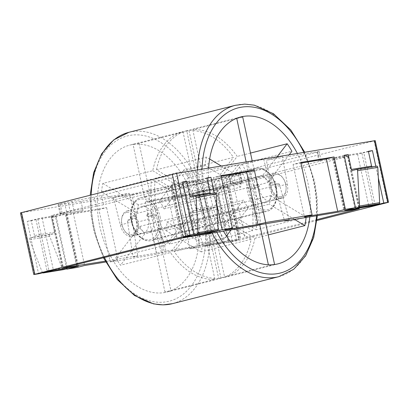 <?xml version="1.0" encoding="UTF-8"?>
<svg xmlns="http://www.w3.org/2000/svg" width="409" height="409" viewBox="0 0 409 409"><rect width="100%" height="100%" fill="white"/><g stroke="black" fill="none" stroke-linecap="round" stroke-linejoin="round"><path stroke-width="0.31" stroke-dasharray="2.04 1.53" d="M241.975 163.943A75.767 49.003 -104.2 0 1 254.147 196.023A75.767 49.003 -104.2 0 1 256.208 229.776L220.579 208.334A22.096 14.295 -104.2 0 0 219.832 201.693A22.096 14.295 -104.2 0 0 217.757 195.267L241.975 163.943L291.919 151.269M254.909 238.289A75.767 49.003 -104.2 0 1 224.694 277.374L213.288 224.607A22.096 14.295 -104.2 0 0 219.285 216.847L254.909 238.289L268.197 234.914M218.636 278.371A75.767 49.003 -104.2 0 1 174.188 251.622L198.406 220.298A22.096 14.295 -104.2 0 0 207.23 225.604L218.636 278.371L268.58 265.702L268.386 264.792M156.489 169.766A75.767 49.003 -104.2 0 1 186.708 130.681L198.114 183.447A22.096 14.295 -104.2 0 0 192.118 191.207L156.489 169.766L206.433 157.097L209.633 159.024M169.428 244.112A75.767 49.003 -104.2 0 1 155.195 178.278L190.819 199.715A22.096 14.295 -104.2 0 0 193.646 212.787L169.428 244.112L219.372 231.443L243.59 200.119L193.646 212.787M187.087 200.666L137.143 213.334L101.514 191.893L151.458 179.224A75.767 49.003 -104.2 0 0 165.691 245.063L189.914 213.733A22.096 14.295 -104.2 0 1 187.087 200.666L151.458 179.224M101.514 191.893A75.767 49.003 -104.2 0 1 102.812 183.385L152.756 170.717A75.767 49.003 -104.2 0 1 182.971 131.626L133.027 144.3A75.767 49.003 -104.2 0 1 133.39 144.203A75.767 49.003 -104.2 0 1 139.086 143.298L189.03 130.629A75.767 49.003 -104.2 0 1 233.478 157.378L183.534 170.047A75.767 49.003 -104.2 0 1 188.293 177.557L238.237 164.888A75.767 49.003 -104.2 0 1 250.415 196.969A75.767 49.003 -104.2 0 1 252.476 230.722L202.532 243.396A75.767 49.003 -104.2 0 1 201.233 251.903L251.177 239.234A75.767 49.003 -104.2 0 1 220.962 278.319L171.018 290.988A75.767 49.003 -104.2 0 1 170.655 291.085A75.767 49.003 -104.2 0 1 164.96 291.99L214.904 279.321A75.767 49.003 -104.2 0 1 170.456 252.568L120.512 265.242A75.767 49.003 -104.2 0 1 115.752 257.731L165.691 245.063M196.739 210.589A75.767 49.003 -104.2 0 1 166.918 292.031A75.767 49.003 -104.2 0 1 100.788 230.64A75.767 49.003 -104.2 0 1 129.658 145.149A75.767 49.003 -104.2 0 1 196.739 210.589M238.237 164.888L214.019 196.213A22.096 14.295 -104.2 0 1 216.095 202.639A22.096 14.295 -104.2 0 1 216.847 209.285L252.476 230.722M251.177 239.234L215.548 217.792A22.096 14.295 -104.2 0 1 209.551 225.553L220.962 278.319M214.904 279.321L203.498 226.555A22.096 14.295 -104.2 0 1 194.674 221.243L170.456 252.568M152.756 170.717L188.38 192.153A22.096 14.295 -104.2 0 1 194.382 184.393L182.971 131.626M189.03 130.629L200.436 183.396A22.096 14.295 -104.2 0 1 209.26 188.707L233.478 157.378M271.126 188.181A13.257 8.574 -104.2 0 1 265.906 202.435A13.257 8.574 -104.2 0 1 254.332 191.688A13.257 8.574 -104.2 0 1 259.388 176.729A13.257 8.574 -104.2 0 1 271.126 188.181M153.498 218.017A13.257 8.574 -104.2 0 1 148.283 232.271A13.257 8.574 -104.2 0 1 136.708 221.53A13.257 8.574 -104.2 0 1 141.759 206.565A13.257 8.574 -104.2 0 1 153.498 218.017M201.233 251.903L165.609 230.461A22.096 14.295 -104.2 0 0 166.903 221.954L216.847 209.285M165.609 230.461L215.548 217.792M164.96 291.99L153.554 239.224A22.096 14.295 -104.2 0 0 157.455 239.066A22.096 14.295 -104.2 0 0 159.607 238.222L209.551 225.553M153.554 239.224L203.498 226.555M115.752 257.731L139.97 226.402A22.096 14.295 -104.2 0 0 144.73 233.912L194.674 221.243M139.97 226.402L189.914 213.733M137.143 213.334A22.096 14.295 -104.2 0 1 138.436 204.822L188.38 192.153M139.086 143.298L150.492 196.064A22.096 14.295 -104.2 0 0 146.591 196.223A22.096 14.295 -104.2 0 0 144.438 197.066L194.382 184.393M150.492 196.064L200.436 183.396M188.293 177.557L164.075 208.887A22.096 14.295 -104.2 0 0 159.316 201.376L209.26 188.707M164.075 208.887L214.019 196.213M198.406 220.298L248.35 207.624A22.096 14.295 -104.2 0 1 243.59 200.119M213.288 224.607L263.227 211.939A22.096 14.295 -104.2 0 1 261.08 212.777A22.096 14.295 -104.2 0 1 257.174 212.936L207.23 225.604M220.579 208.334L270.523 195.666A22.096 14.295 -104.2 0 1 269.229 204.178L219.285 216.847M198.114 183.447L248.058 170.778A22.096 14.295 -104.2 0 1 250.211 169.939A22.096 14.295 -104.2 0 1 254.117 169.776L204.173 182.45A22.096 14.295 -104.2 0 1 212.997 187.757L262.941 175.088A22.096 14.295 -104.2 0 1 267.701 182.598L217.757 195.267M190.819 199.715L240.763 187.046A22.096 14.295 -104.2 0 1 242.062 178.539L192.118 191.207M242.706 117.01L192.762 129.679A75.767 49.003 -104.2 0 1 237.215 156.432L212.997 187.757M192.762 129.679L204.173 182.45M250.502 153.063L237.215 156.432M236.709 118.288L236.653 118.012A75.767 49.003 -104.2 0 1 237.016 117.915A75.767 49.003 -104.2 0 1 238.897 117.501M236.653 118.012L186.708 130.681M208.605 167.695L205.139 165.609A75.767 49.003 -104.2 0 1 206.433 157.097M205.139 165.609L155.195 178.278M226.458 235.942L224.132 238.953A75.767 49.003 -104.2 0 1 219.372 231.443M224.132 238.953L174.188 251.622M274.597 264.521L274.638 264.705A75.767 49.003 -104.2 0 1 274.275 264.797A75.767 49.003 -104.2 0 1 268.58 265.702M274.638 264.705L224.694 277.374M270.523 195.666L306.152 217.107A75.767 49.003 -104.2 0 1 306.111 217.481M306.152 217.107L256.208 229.776M309.807 216.872A75.767 49.003 75.8 0 0 307.829 182.404A75.767 49.003 75.8 0 0 297.363 153.436M208.58 168.104A75.767 49.003 75.8 0 0 223.472 231.136M159.316 201.376L183.534 170.047M144.438 197.066L133.027 144.3M102.812 183.385L138.436 204.822M144.73 233.912L120.512 265.242M159.607 238.222L171.018 290.988M166.903 221.954L202.532 243.396M221.243 166.013L242.062 178.539M240.763 187.046L209.132 168.012M252.195 160.895L254.117 169.776M248.058 170.778L246.136 161.898M289.199 154.786L267.701 182.598M262.941 175.088L277.087 156.785M294.521 219.398L269.229 204.178M259.746 224.838L257.174 212.936M263.227 211.939L265.778 223.733M248.35 207.624L231.157 229.863M280.917 196.652A11.365 7.352 -104.2 0 1 270.957 181.509A11.365 7.352 -104.2 0 1 283.079 178.186A11.365 7.352 -104.2 0 1 286.039 189.863A11.365 7.352 -104.2 0 1 280.917 196.652M280.247 198.125A12.628 8.165 -104.2 0 1 269.582 187.465A12.628 8.165 -104.2 0 1 274.475 173.554A12.628 8.165 -104.2 0 1 282.65 177.603A12.628 8.165 -104.2 0 1 285.942 190.574A12.628 8.165 -104.2 0 1 280.686 198.033A12.628 8.165 -104.2 0 1 280.247 198.125M127.419 210.875A12.628 8.165 -104.2 0 1 138.084 221.535A12.628 8.165 -104.2 0 1 133.191 235.451A12.628 8.165 -104.2 0 1 132.751 235.538A12.628 8.165 -104.2 0 1 125.016 231.397A12.628 8.165 -104.2 0 1 121.724 218.426A12.628 8.165 -104.2 0 1 126.979 210.967A12.628 8.165 -104.2 0 1 127.419 210.875M126.749 212.348A11.365 7.352 -104.2 0 1 136.708 227.491A11.365 7.352 -104.2 0 1 124.592 230.814A11.365 7.352 -104.2 0 1 121.626 219.142A11.365 7.352 -104.2 0 1 126.749 212.348M375.217 140.624L219.035 180.129L20.45 212.884M263.698 159.224L270.651 186.816A13.032 8.431 75.8 0 0 282.19 198.068A13.032 8.431 75.8 0 0 287.317 184.06L282.271 156.156L263.698 159.224L247.828 163.252L253.391 185.328A1.263 0.818 75.8 0 0 254.04 186.284A0.946 0.613 75.8 0 1 254.572 187.245A0.946 0.613 75.8 0 1 254.168 188.063A0.946 0.613 75.8 0 1 254.137 188.074L251.223 188.554A1.263 0.818 75.8 0 0 251.177 188.564A1.263 0.818 75.8 0 0 250.661 189.812L256.315 225.712M113.4 197.353L120.348 224.94A13.032 8.431 75.8 0 0 131.887 236.197A13.032 8.431 75.8 0 0 137.02 222.189L131.974 194.285L113.4 197.353L129.27 193.324L81.023 201.294A126.279 5.281 -12.2 0 1 68.415 203.253L58.932 204.607A6.314 0.266 -12.2 0 1 58.063 204.658A6.314 0.266 -12.2 0 1 60.195 203.989L64.627 202.864A6.314 0.266 -12.2 0 1 71.958 201.259L94.239 197.066A6.314 0.266 -12.2 0 0 101.565 195.461L187.849 173.574A6.314 0.266 -12.2 0 1 196.55 171.719L247.828 163.252M131.974 194.285L147.843 190.257L196.09 182.286L198.089 191.535L229.377 186.366L240.712 238.774L166.018 251.116L156.289 215.891A1.263 0.818 75.8 0 0 155.246 214.899L152.332 215.379A0.946 0.613 75.8 0 1 151.591 214.776A0.946 0.613 75.8 0 1 151.673 213.682A1.263 0.818 75.8 0 0 151.882 212.588L147.843 190.257M282.271 156.156L266.397 160.18L317.675 151.713A6.314 0.266 -12.2 0 1 319.178 151.56A6.314 0.266 -12.2 0 1 317.047 152.23L230.763 174.116A6.314 0.266 -12.2 0 0 228.626 174.786A6.314 0.266 -12.2 0 0 229.158 174.776L239.843 173.523A6.314 0.266 -12.2 0 1 240.369 173.518A6.314 0.266 -12.2 0 1 238.237 174.183L233.805 175.308A6.314 0.266 -12.2 0 1 225.87 177.025L211.53 179.612A126.279 5.281 -12.2 0 1 196.09 182.286M270.651 186.816L259.444 189.653L258.749 186.898L255.891 187.368A1.263 0.818 75.8 0 0 255.845 187.378A1.263 0.818 75.8 0 0 255.328 188.626L260.983 224.526M259.444 189.653A13.032 8.431 75.8 0 0 270.983 200.911A13.032 8.431 75.8 0 0 276.116 186.903L275.61 184.111L270.891 185.303L273.8 184.822A1.263 0.818 75.8 0 1 274.848 185.814L284.465 220.645M289.245 219.858L279.516 184.633A1.263 0.818 75.8 0 0 278.468 183.641L275.61 184.111L275.104 181.325L270.436 182.511L266.397 160.18M316.985 220.497L236.719 240.86L228.329 242.455L216.995 190.042L228.565 187.046L203.59 191.121L199.239 192.046L210.569 244.459L200.067 247.123L189.975 248.79L197.675 246.837L164.367 252.338L156.662 254.291L110.236 261.964L117.935 260.006L105.619 262.041M210.569 244.459L239.147 239.531L228.329 242.455M317.077 219.582L240.712 238.774M120.348 224.94L131.555 222.097L130.911 219.331A0.946 0.613 75.8 0 0 130.941 219.326A0.946 0.613 75.8 0 0 131.345 218.508A0.946 0.613 75.8 0 0 130.814 217.542A1.263 0.818 75.8 0 1 130.164 216.586L130.86 219.342L127.997 219.812A1.263 0.818 75.8 0 0 127.956 219.822A1.263 0.818 75.8 0 0 127.434 221.07L133.089 256.97L161.351 252.302L166.018 251.116M133.089 256.97L137.756 255.783L105.154 261.172M275.559 184.122A0.946 0.613 75.8 0 1 274.817 183.513A0.946 0.613 75.8 0 1 274.899 182.424L270.231 183.61A0.946 0.613 75.8 0 0 270.15 184.699A0.946 0.613 75.8 0 0 270.891 185.303M270.231 183.61A1.263 0.818 75.8 0 0 270.436 182.511M317.675 151.713L319.674 160.962L348.688 156.218L229.377 186.366M214.311 192.92L216.847 204.648M375.81 166.243L378.345 177.966M81.023 201.294L83.022 210.543A126.279 5.281 -12.2 0 1 70.42 212.501L60.936 213.856A6.314 0.266 -12.2 0 1 60.062 213.907A6.314 0.266 -12.2 0 1 62.194 213.237L66.631 212.113A6.314 0.266 -12.2 0 1 73.957 210.507L96.238 206.315A6.314 0.266 -12.2 0 0 103.564 204.71L189.848 182.823A6.314 0.266 -12.2 0 1 198.554 180.972L170.292 185.64L181.622 238.048M130.911 219.331L135.578 218.145L132.664 218.631A1.263 0.818 75.8 0 0 132.623 218.636A1.263 0.818 75.8 0 0 132.102 219.889L137.756 255.783M135.578 218.145A0.946 0.613 75.8 0 0 135.609 218.14A0.946 0.613 75.8 0 0 136.013 217.322A0.946 0.613 75.8 0 0 135.481 216.356A1.263 0.818 75.8 0 1 134.832 215.405L129.27 193.324M83.022 210.543L52.045 215.456L170.292 185.64M229.158 174.776L231.157 184.024L241.842 182.772A6.314 0.266 -12.2 0 1 242.373 182.767A6.314 0.266 -12.2 0 1 240.236 183.431L235.804 184.556A6.314 0.266 -12.2 0 1 227.869 186.274L213.529 188.861A126.279 5.281 -12.2 0 1 198.089 191.535M231.157 184.024A6.314 0.266 -12.2 0 1 230.625 184.035A6.314 0.266 -12.2 0 1 232.762 183.365L319.046 161.478A6.314 0.266 -12.2 0 0 321.177 160.809A6.314 0.266 -12.2 0 0 319.674 160.962M66.749 268.754L55.501 216.724L51.462 217.389L54.663 232.189A1.263 0.961 80.6 0 1 53.998 233.657L33.809 236.995A1.263 0.961 80.6 0 0 34.474 235.523L31.278 220.727L27.239 221.392L38.569 273.8M216.995 190.042L212.961 190.712L216.162 205.507A1.263 0.961 80.6 0 1 215.492 206.98L195.303 210.313A1.263 0.961 80.6 0 0 195.972 208.846L192.772 194.045L188.733 194.715L200.067 247.123M178.641 196.381L186.346 194.428L153.032 199.929L145.333 201.882L178.641 196.381L189.975 248.79M145.333 201.882L156.662 254.291M98.901 209.551L106.606 207.598L73.298 213.104L65.593 215.057L98.901 209.551L110.236 261.964M65.593 215.057L76.928 267.466M51.462 217.389L56.13 216.208L35.946 219.541L31.278 220.727M55.501 216.724L66.002 214.06L77.291 266.269M27.239 221.392L42.091 217.803L66.002 214.06M106.606 207.598L117.935 260.006M73.298 213.104L84.627 265.513M186.346 194.428L197.675 246.837M153.032 199.929L164.367 252.338M212.961 190.712L217.629 189.525L197.44 192.859L192.772 194.045M199.239 192.046L188.733 194.715M368.391 151.279L363.724 152.465L344.24 155.619M344.168 155.282L333.667 157.946L344.997 210.359M368.463 151.621L357.573 154.203L333.667 157.946M300.763 162.455L293.064 164.408L300.906 163.109M293.064 164.408L304.393 216.816M221.029 175.625L213.324 177.578L221.167 176.284M213.324 177.578L224.659 229.991M206.898 177.961L202.23 179.142L182.746 182.302M182.67 181.964L172.169 184.628L183.503 237.036M206.969 178.298L196.08 180.885L172.169 184.628M217.629 189.525L228.692 240.702A1.263 0.961 80.6 0 1 228.023 242.174L225.047 242.931A1.263 0.961 80.6 0 1 224.986 242.941A1.263 0.961 80.6 0 1 223.922 242.184L211.151 209.648A1.263 0.961 80.6 0 1 211.744 207.93L215.492 206.98M197.44 192.859L208.503 244.04A1.263 0.961 80.6 0 1 207.838 245.507L204.863 246.264A1.263 0.961 80.6 0 1 204.802 246.274A1.263 0.961 80.6 0 1 203.738 245.518L190.967 212.987A1.263 0.961 80.6 0 1 191.555 211.264L195.303 210.313M355.089 207.798A1.263 0.961 80.6 0 1 354.603 206.974L343.54 155.798M375.866 204.658A1.263 0.961 80.6 0 1 374.787 203.641L363.724 152.465M376.541 166.126L372.793 167.077A1.263 0.961 80.6 0 1 372.732 167.087A1.263 0.961 80.6 0 1 372.037 166.867M56.13 216.208L67.194 267.384A1.263 0.961 80.6 0 1 67.219 267.931M35.946 219.541L47.009 270.717A1.263 0.961 80.6 0 1 46.912 271.683M63.431 269.628A1.263 0.961 80.6 0 1 62.429 268.861L49.658 236.33A1.263 0.961 80.6 0 1 50.246 234.608L53.998 233.657M42.648 272.767A1.263 0.961 80.6 0 1 42.239 272.195L29.468 239.664A1.263 0.961 80.6 0 1 30.061 237.946L33.809 236.995M193.59 234.475A1.263 0.961 80.6 0 1 193.104 233.657L182.041 182.48M214.372 231.336A1.263 0.961 80.6 0 1 213.293 230.323L202.23 179.142M215.042 192.803L211.295 193.754A1.263 0.961 80.6 0 1 211.233 193.769A1.263 0.961 80.6 0 1 210.538 193.544M161.351 252.302L151.627 217.077A1.263 0.818 75.8 0 0 150.578 216.085L147.664 216.566L152.332 215.379M137.02 222.189L148.222 219.347L147.214 213.769A1.263 0.818 75.8 0 1 147.005 214.868A0.946 0.613 75.8 0 0 146.923 215.957A0.946 0.613 75.8 0 0 147.664 216.566M131.555 222.097A13.032 8.431 75.8 0 0 143.094 233.355A13.032 8.431 75.8 0 0 148.222 219.347M274.899 182.424A1.263 0.818 75.8 0 0 275.104 181.325M287.317 184.06L276.116 186.903M258.708 185.098A1.263 0.818 75.8 0 1 258.059 184.142L258.805 186.887A0.946 0.613 75.8 0 0 258.836 186.882A0.946 0.613 75.8 0 0 259.234 186.064A0.946 0.613 75.8 0 0 258.708 185.098L254.04 186.284M275.968 187.378A20.833 13.477 -104.2 0 1 259.792 208.304A20.833 13.477 -104.2 0 1 252.174 173.058A20.833 13.477 -104.2 0 1 275.968 187.378M158.344 217.22A20.833 13.477 -104.2 0 1 142.168 238.14A20.833 13.477 -104.2 0 1 134.551 202.9A20.833 13.477 -104.2 0 1 158.344 217.22M160.088 216.847A22.096 14.295 -104.2 0 1 151.386 240.604A22.096 14.295 -104.2 0 1 132.102 222.695A22.096 14.295 -104.2 0 1 140.522 197.762A22.096 14.295 -104.2 0 1 160.088 216.847M275.845 187.486A22.096 14.295 -104.2 0 1 267.143 211.238A22.096 14.295 -104.2 0 1 247.859 193.334A22.096 14.295 -104.2 0 1 256.279 168.396A22.096 14.295 -104.2 0 1 275.845 187.486M202.792 209.587A85.236 55.128 -104.2 0 1 136.621 295.18A85.236 55.128 -104.2 0 1 105.45 151.008A85.236 55.128 -104.2 0 1 202.792 209.587M128.886 132.317A88.395 57.168 -104.2 0 1 207.148 208.662A88.395 57.168 -104.2 0 1 172.358 303.677M104.443 257.45A88.395 57.168 -104.2 0 1 91.197 194.873M235.308 105.323A88.395 57.168 -104.2 0 1 313.57 181.662A88.395 57.168 -104.2 0 1 278.78 276.683M212.143 233.007A88.395 57.168 -104.2 0 1 197.552 169.924M303.902 152.358A85.236 55.128 -104.2 0 1 313.882 181.407A85.236 55.128 -104.2 0 1 316.51 215.763M216.77 232.24A85.236 55.128 -104.2 0 1 202.036 169.183M347.936 156.289L359.266 208.702M21.202 212.808L34.535 274.47M374.153 140.957L387.481 202.613M223.386 179.203L236.719 240.86M219.035 180.129L232.368 241.785M60.195 203.989L62.194 213.237M58.932 204.607L60.936 213.856M68.415 203.253L70.42 212.501M51.733 215.717L63.027 267.956M211.53 179.612L213.529 188.861M225.87 177.025L227.869 186.274M233.805 175.308L235.804 184.556M238.237 174.183L240.236 183.431M239.843 173.523L241.842 182.772M230.763 174.116L232.762 183.365M317.047 152.23L319.046 161.478M196.55 171.719L198.554 180.972M187.849 173.574L189.848 182.823M101.565 195.461L103.564 204.71M94.239 197.066L96.238 206.315M71.958 201.259L73.957 210.507M64.627 202.864L66.631 212.113M54.663 232.189L34.474 235.523M216.162 205.507L195.972 208.846M233.728 185.441L245.063 237.849M347.619 156.55L358.908 208.759M52.045 215.456L63.38 267.864M165.936 186.565L177.271 238.974M37.74 218.728L49.075 271.136M66.319 213.8L77.649 266.208M42.091 217.803L53.426 270.211M227.501 187.378L238.83 239.792M227.813 187.123L239.147 239.531M203.59 191.121L214.919 243.534M361.929 153.278L373.136 205.113M333.35 158.206L344.644 210.446M357.573 154.203L368.739 205.839M200.43 179.96L211.637 231.791M196.08 180.885L207.24 232.517M171.852 184.883L183.15 237.128M228.692 240.702L208.503 244.04M228.023 242.174L207.838 245.507M225.047 242.931L204.863 246.264M223.922 242.184L203.738 245.518M211.151 209.648L190.967 212.987M211.744 207.93L191.555 211.264M374.787 203.641L354.603 206.974M372.793 167.077L352.604 170.41M67.194 267.384L47.009 270.717M62.429 268.861L42.239 272.195M49.658 236.33L29.468 239.664M50.246 234.608L30.061 237.946M213.293 230.323L193.104 233.657M211.295 193.754L191.11 197.092M127.434 221.07L132.102 219.889M151.627 217.077L156.289 215.891M150.578 216.085L155.246 214.899M147.005 214.868L151.673 213.682M147.214 213.769L151.882 212.588M130.164 216.586L134.832 215.405M130.814 217.542L135.481 216.356M127.997 219.812L132.664 218.631M255.328 188.626L250.661 189.812M279.516 184.633L274.848 185.814M278.468 183.641L273.8 184.822M258.059 184.142L253.391 185.328M258.805 186.887L254.137 188.074M255.891 187.368L251.223 188.554M133.39 144.203L129.658 145.149M170.655 291.085L166.918 292.031M259.388 176.729L141.759 206.565M265.906 202.435L148.283 232.271M157.455 239.066L151.386 240.604C146.519 241.663 141.897 239.684 137.531 234.664C133.789 230.037 131.555 224.48 130.819 218.002C130.364 213.242 130.916 209.025 132.475 205.344C135.359 199.311 139.034 198.063 140.522 197.762L146.591 196.223M261.08 212.777L267.143 211.238C274.577 209.648 278.866 198.508 276.269 187.348C273.887 175.267 264.112 166.034 256.279 168.396L250.211 169.939M240.748 116.969L237.016 117.915M278.008 263.851L274.275 264.797M103.395 257.716L93.927 231.54L90.732 213.227L90.184 195.134M317.389 215.62L317.2 198.626L314.633 181.33L304.72 152.22M283.079 178.186L282.65 177.603M286.039 189.863L285.942 190.574M274.475 173.554L126.979 210.967M280.686 198.033L133.191 235.451M124.592 230.814L125.016 231.397M121.626 219.142L121.724 218.426M58.063 204.658L60.062 213.907M240.369 173.518L242.373 182.767M228.626 174.786L230.625 184.035M319.178 151.56L321.177 160.809M348.688 156.218L360.017 208.626M50.982 215.788L62.311 268.202M67.071 213.723L78.4 266.136M228.565 187.046L239.899 239.454M332.599 158.283L343.928 210.691M171.1 184.96L182.434 237.368M224.986 242.941L204.802 246.274M372.732 167.087L352.543 170.425M211.233 193.769L191.049 197.102M130.941 219.326L135.609 218.14M127.956 219.822L132.623 218.636M258.836 186.882L254.168 188.063M255.845 187.378L251.177 188.564M131.887 236.197L143.094 233.355M282.19 198.068L270.983 200.911"/><path stroke-width="0.61" d="M277.087 156.785L287.159 143.763A75.767 49.003 -104.2 0 1 291.919 151.269L289.199 154.786M287.159 143.763L250.502 153.063M238.897 117.501A75.767 49.003 -104.2 0 1 242.706 117.01L252.195 160.895M306.111 217.481A75.767 49.003 -104.2 0 1 304.853 225.615L268.197 234.914M297.363 153.436A75.767 49.003 75.8 0 0 240.748 116.969A75.767 49.003 75.8 0 0 208.58 168.104M223.472 231.136A75.767 49.003 75.8 0 0 278.008 263.851A75.767 49.003 75.8 0 0 309.807 216.872M209.633 159.024L221.243 166.013M209.132 168.012L208.605 167.695M246.136 161.898L236.709 118.288M304.853 225.615L294.521 219.398M268.386 264.792L259.746 224.838M265.778 223.733L274.597 264.521M231.157 229.863L226.458 235.942M105.619 262.041L84.627 265.513L76.928 267.466L66.831 269.132L78.4 266.136L53.426 270.211L38.569 273.8L33.783 274.541L20.45 212.884L176.632 173.38L375.217 140.624L388.55 202.281L316.985 220.497M105.154 261.172L63.38 267.864L181.622 238.048L256.315 225.712L260.983 224.526L289.245 219.858L284.577 221.039L359.266 208.702L317.077 219.582M373.136 205.113L373.259 205.686L383.76 203.022L388.55 202.281M373.259 205.686L344.68 210.615L355.498 207.69L345.406 209.362L337.706 211.315L304.393 216.816L312.098 214.863L265.666 222.532L257.967 224.485L224.659 229.991L232.358 228.038L222.266 229.705L207.409 233.294L183.186 237.297L194.004 234.372L189.965 235.037L33.783 274.541M284.577 221.039L284.465 220.645M206.969 178.298L210.932 177.291L206.898 177.961L210.093 192.757L189.909 196.095L186.708 181.294L182.746 182.302M210.932 177.291L214.311 192.92M216.847 204.648L222.266 229.705M221.167 176.284L246.632 172.077L254.337 170.124L221.029 175.625L232.358 228.038M254.337 170.124L265.666 222.532M300.906 163.109L326.372 158.902L334.076 156.949L300.763 162.455L312.098 214.863M334.076 156.949L345.406 209.362M356.474 169.438L376.541 166.126A1.263 0.961 80.6 0 1 376.602 166.11L356.413 169.449A1.263 0.961 80.6 0 0 356.351 169.459L352.604 170.41A1.263 0.961 80.6 0 1 352.543 170.425A1.263 0.961 80.6 0 1 351.403 169.413L348.207 154.617L344.168 155.282L355.498 207.69M368.463 151.621L372.43 150.614L368.391 151.279L371.592 166.08L351.403 169.413M372.43 150.614L375.81 166.243M378.345 177.966L383.76 203.022M186.708 181.294L182.67 181.964L194.004 234.372M66.749 268.754L66.831 269.132M348.207 154.617L344.24 155.619M326.372 158.902L337.706 211.315M246.632 172.077L257.967 224.485M372.037 166.867A1.263 0.961 80.6 0 1 371.592 166.08M376.602 166.11A1.263 0.961 80.6 0 1 377.778 167.383L379.67 202.675A1.263 0.961 80.6 0 1 378.969 203.881L375.989 204.638A1.263 0.961 80.6 0 1 375.927 204.648A1.263 0.961 80.6 0 1 375.866 204.658M356.413 169.449A1.263 0.961 80.6 0 1 357.589 170.717L359.48 206.008A1.263 0.961 80.6 0 1 358.78 207.22L355.804 207.971A1.263 0.961 80.6 0 1 355.743 207.987A1.263 0.961 80.6 0 1 355.089 207.798M67.219 267.931A1.263 0.961 80.6 0 1 66.529 268.851L63.553 269.608A1.263 0.961 80.6 0 1 63.492 269.623A1.263 0.961 80.6 0 1 63.431 269.628M46.912 271.683A1.263 0.961 80.6 0 1 46.34 272.189L43.364 272.941A1.263 0.961 80.6 0 1 43.303 272.956A1.263 0.961 80.6 0 1 42.648 272.767M210.538 193.544A1.263 0.961 80.6 0 1 210.093 192.757M194.981 196.121L215.042 192.803A1.263 0.961 80.6 0 1 215.103 192.792A1.263 0.961 80.6 0 1 216.279 194.06L218.171 229.352A1.263 0.961 80.6 0 1 217.47 230.564L214.495 231.315A1.263 0.961 80.6 0 1 214.434 231.33A1.263 0.961 80.6 0 1 214.372 231.336M189.909 196.095A1.263 0.961 80.6 0 0 191.049 197.102A1.263 0.961 80.6 0 0 191.11 197.092L194.858 196.141A1.263 0.961 80.6 0 1 194.919 196.126A1.263 0.961 80.6 0 1 196.09 197.394L197.987 232.685A1.263 0.961 80.6 0 1 197.281 233.897L194.306 234.654A1.263 0.961 80.6 0 1 194.244 234.664A1.263 0.961 80.6 0 1 193.59 234.475M212.143 233.007A88.395 57.168 -104.2 0 0 278.78 276.683L172.358 303.677A88.395 57.168 -104.2 0 1 104.443 257.45M91.197 194.873A88.395 57.168 -104.2 0 1 128.886 132.317L113.692 139.914L101.647 153.779L93.641 172.68L90.184 195.134M197.552 169.924A88.395 57.168 -104.2 0 1 235.308 105.323L128.886 132.317M316.51 215.763A85.236 55.128 -104.2 0 1 277.374 273.647A85.236 55.128 -104.2 0 1 216.77 232.24M202.036 169.183A85.236 55.128 -104.2 0 1 241.382 107.173A85.236 55.128 -104.2 0 1 303.902 152.358M21.519 212.552L34.847 274.209M172.281 174.306L185.614 235.962M176.632 173.38L189.965 235.037M374.465 140.696L387.798 202.358M368.739 205.839L368.908 206.611M211.637 231.791L211.76 232.368M207.24 232.517L207.409 233.294M377.778 167.383L357.589 170.717M379.67 202.675L359.48 206.008M378.969 203.881L358.78 207.22M375.989 204.638L355.804 207.971M66.529 268.851L46.34 272.189M63.553 269.608L43.364 272.941M216.279 194.06L196.09 197.394M218.171 229.352L197.987 232.685M217.47 230.564L197.281 233.897M214.495 231.315L194.306 234.654M172.358 303.677L163.058 304.879L153.487 303.872L134.541 295.518L117.332 279.603L103.395 257.716M278.78 276.683L293.718 269.286L305.641 255.835L313.698 237.481L317.389 215.62M235.308 105.323L244.7 104.121L254.362 105.169L273.478 113.722L290.789 129.955L304.72 152.22M375.927 204.648L355.743 207.987M63.492 269.623L43.303 272.956M215.103 192.792L194.919 196.126M214.434 231.33L194.244 234.664"/></g></svg>
